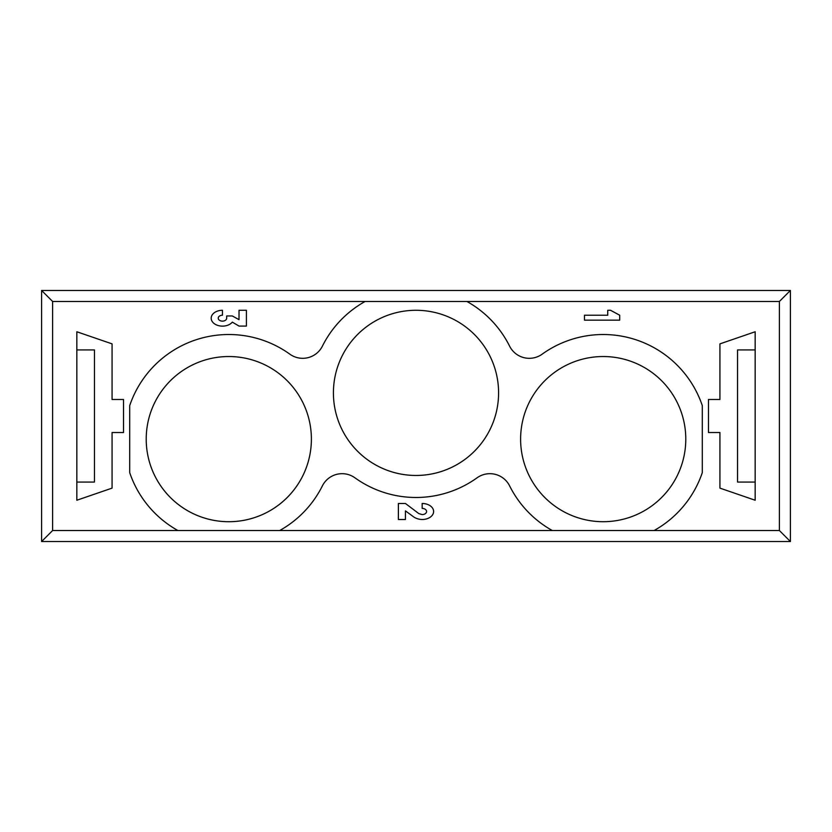 <?xml version="1.0" encoding="UTF-8"?>
<svg xmlns="http://www.w3.org/2000/svg" width="832" height="832" viewBox="0 0 832 832"><rect width="100%" height="100%" fill="white"/><g stroke="black" fill="none" stroke-linecap="round" stroke-linejoin="round"><path stroke-width="1.25" d="M610.553 310.284L619.715 315.224L619.715 320.154L584.48 320.154L584.48 315.224L607.734 315.224L607.734 310.284L610.553 310.284M222.456 315.224A4.233 2.964 -0 0 0 218.234 318.178A4.233 2.964 -0 0 0 222.456 321.142A4.233 2.964 -0 0 0 226.689 318.178L226.689 315.962L232.326 315.962L239.023 319.665L239.023 310.284L246.418 310.284L246.418 326.071L239.023 326.071L232.326 322.13A11.315 7.914 180 0 1 218.681 325.666A11.315 7.914 180 0 1 211.349 316.867A11.315 7.914 180 0 1 222.456 310.284L222.456 315.224M76.835 349.929L94.453 349.929L94.453 482.071L76.835 482.071M779.386 530.525L779.386 301.475L790.4 290.462L41.6 290.462L41.6 541.538L52.614 530.525L279.698 530.525A104.614 104.614 0 0 0 322.39 485.867A22.027 22.027 0 0 1 354.942 477.818A104.614 104.614 0 0 0 477.058 477.818A22.027 22.027 0 0 1 509.61 485.867A104.614 104.614 0 0 0 552.302 530.525L654.098 530.525A104.614 104.614 0 0 0 702.302 472.618L702.302 405.631A104.614 104.614 0 0 0 542.142 354.182A22.027 22.027 0 0 1 509.59 346.133A104.614 104.614 0 0 0 466.898 301.475L365.102 301.475A104.614 104.614 0 0 0 322.41 346.133A22.027 22.027 0 0 1 289.858 354.182A104.614 104.614 0 0 0 129.698 405.631L129.698 472.618A104.614 104.614 0 0 0 177.902 530.525L779.386 530.525L790.4 541.538L41.6 541.538M112.07 399.485L123.531 399.485L123.531 432.515L112.07 432.515L112.07 488.124L76.835 500.24L76.835 331.76L112.07 343.876L112.07 399.485L112.07 343.876M755.165 482.071L737.547 482.071L737.547 349.929L755.165 349.929M708.469 432.515L708.469 399.485L719.93 399.485L719.93 343.876L755.165 331.76L755.165 500.24L719.93 488.124L719.93 432.515L708.469 432.515M228.8 356.533A82.586 82.586 0 0 1 300.321 480.418A82.586 82.586 0 0 1 157.279 480.418A82.586 82.586 0 0 1 228.8 356.533A82.586 82.586 0 0 0 146.214 439.13A82.586 82.586 0 0 0 228.8 521.716A82.586 82.586 0 0 0 311.386 439.13M278.782 373.381A82.586 82.586 0 0 0 277.888 372.705A82.586 82.586 0 0 1 278.782 373.381M177.996 504.234A82.586 82.586 0 0 0 178.818 504.878A82.586 82.586 0 0 1 177.996 504.234M416 310.284A82.586 82.586 0 0 1 487.521 434.169A82.586 82.586 0 0 1 344.479 434.169A82.586 82.586 0 0 1 416 310.284A82.586 82.586 0 0 0 333.414 392.87A82.586 82.586 0 0 0 416 475.467A82.586 82.586 0 0 0 498.586 392.87M603.2 356.533A82.586 82.586 0 0 1 674.721 480.418A82.586 82.586 0 0 1 531.679 480.418A82.586 82.586 0 0 1 603.2 356.533A82.586 82.586 0 0 1 685.786 439.13M554.112 372.705A82.586 82.586 0 0 0 553.218 373.381A82.586 82.586 0 0 1 554.112 372.705M653.182 504.878A82.586 82.586 0 0 0 654.004 504.234A82.586 82.586 0 0 1 653.182 504.878M556.837 345.342A104.614 104.614 0 0 0 542.142 354.182M719.93 488.124L719.93 432.515M719.93 399.485L719.93 343.876M112.07 488.124L112.07 432.515M790.4 290.462L790.4 541.538M41.6 290.462L52.614 301.475L52.614 530.525M413.889 517.046L405.434 510.879L405.434 519.511L398.382 519.511L398.382 503.474L405.434 503.474L418.818 513.594L422.167 514.582A4.41 3.078 0 0 0 426.577 511.493A4.41 3.078 0 0 0 422.167 508.414L422.167 503.474A11.45 8.018 180 0 1 433.618 511.493A11.45 8.018 180 0 1 422.167 519.511A12.657 8.861 180 0 1 413.889 517.046M365.102 301.475L52.614 301.475M779.386 301.475L466.898 301.475"/></g></svg>
